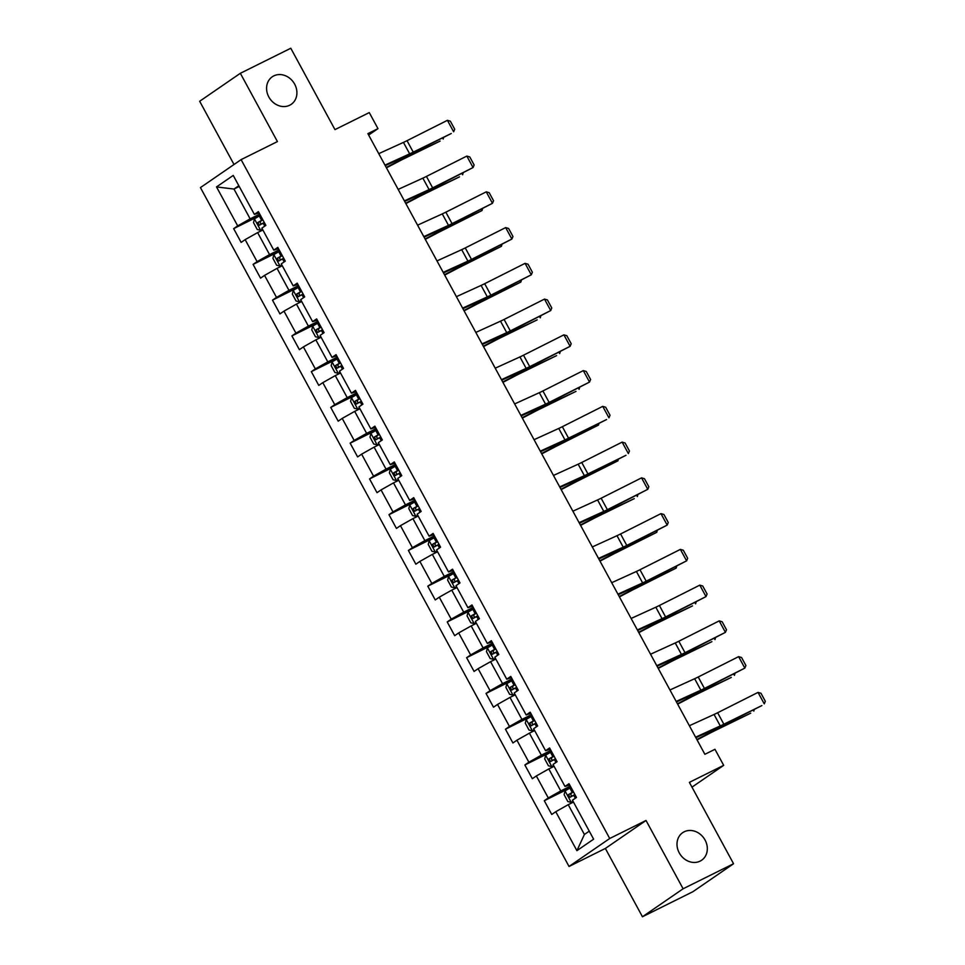 <?xml version="1.0" encoding="UTF-8"?>
<svg xmlns="http://www.w3.org/2000/svg" width="965" height="965" viewBox="0 0 965 965"><rect width="100%" height="100%" fill="white"/><g stroke="black" fill="none" stroke-linecap="round" stroke-linejoin="round"><path stroke-width="1.45" d="M684.197 831.794A16.719 14.379 -124.5 0 1 704.559 839.164A16.719 14.379 -124.5 0 1 701.639 860.237A16.719 14.379 -124.5 0 1 700.12 861.13A16.719 14.379 -124.5 0 1 679.758 853.748A16.719 14.379 -124.5 0 1 682.677 832.674A16.719 14.379 -124.5 0 1 684.197 831.794M273.783 75.897A16.719 14.379 -124.5 0 1 294.144 83.267A16.719 14.379 -124.5 0 1 291.225 104.341A16.719 14.379 -124.5 0 1 289.705 105.233A16.719 14.379 -124.5 0 1 269.344 97.863A16.719 14.379 -124.5 0 1 272.263 76.79A16.719 14.379 -124.5 0 1 273.783 75.897M642.449 916.75L692.894 891.708L733.557 863.735L683.111 888.777L646.031 820.467L609.711 838.501L569.036 866.474L605.357 848.452L642.449 916.75L683.111 888.777M609.711 838.501L241.105 159.623L200.443 187.596L569.036 866.474M241.105 159.623L277.425 141.59L240.345 73.292L199.671 101.265L234.013 164.508M240.345 73.292L290.791 48.25L334.964 129.612L369.269 112.591L377.978 128.635L367.882 133.64L704.884 754.304L714.969 749.298L723.678 765.341L689.384 782.362L733.557 863.735M216.522 186.921L237.679 225.882L233.663 228.645L241.129 242.396L245.146 239.634L257.088 261.636L253.083 264.398L260.55 278.149L264.555 275.387L276.509 297.389L272.492 300.151L279.959 313.902L283.975 311.14L295.917 333.142L291.913 335.904L299.379 349.656L303.384 346.905L315.338 368.907L311.321 371.658L318.788 385.409L322.805 382.659L334.746 404.661L330.73 407.411L338.196 421.174L342.213 418.412L354.155 440.414L350.15 443.176L357.617 456.928L361.622 454.165L373.576 476.167L369.559 478.93L377.026 492.681L381.042 489.918L392.984 511.92L388.979 514.683L396.446 528.434L400.451 525.672L412.405 547.674L408.388 550.436L415.855 564.187L419.871 561.425L431.813 583.427L427.797 586.189L435.263 599.941L439.28 597.178L451.222 619.18L447.217 621.942L454.684 635.694L458.689 632.931L470.643 654.946L466.626 657.696L474.092 671.447L478.109 668.697L490.051 690.699L486.034 693.449L493.501 707.2L497.518 704.45L509.46 726.452L505.455 729.214L512.922 742.966L516.926 740.203L528.88 762.205L524.864 764.968L532.33 778.719L536.347 775.957L548.289 797.958L544.284 800.721L551.751 814.472L555.756 811.71L576.913 850.672L593.62 839.176L572.462 800.214L576.479 797.452L569.012 783.701L564.995 786.463L553.054 764.461L557.058 761.699L549.592 747.947L545.587 750.71L533.633 728.708L537.65 725.945L530.183 712.194L526.166 714.956L514.224 692.954L518.241 690.192L510.774 676.441L506.758 679.203L494.816 657.201L498.821 654.439L491.354 640.688L487.349 643.45L475.395 621.448L479.412 618.686L471.945 604.934L467.929 607.697L455.987 585.695L459.991 582.932L452.525 569.181L448.52 571.931L436.578 549.929L440.583 547.179L433.116 533.428L429.111 536.178L417.157 514.176L421.174 511.414L413.708 497.663L409.691 500.425L397.749 478.423L401.754 475.661L394.287 461.909L390.282 464.672L378.328 442.67L382.345 439.907L374.878 426.156L370.862 428.918L358.92 406.916L362.937 404.154L355.47 390.403L351.453 393.165L339.511 371.163L343.516 368.401L336.049 354.65L332.044 357.412L320.091 335.41L324.107 332.648L316.641 318.896L312.624 321.659L300.682 299.657L304.687 296.894L297.22 283.143L293.215 285.905L281.261 263.891L285.278 261.141L277.811 247.39L273.795 250.14L261.853 228.138L265.87 225.388L258.403 211.625L254.386 214.387L233.228 175.425L216.522 186.921L233.964 189.056L250.152 218.85L259.73 214.097M564.995 786.463L569.7 784.979M570.351 786.173L560.762 790.926L548.808 768.924L554.055 766.319M548.289 797.958L560.762 790.926M536.347 775.957L548.808 768.924M545.587 750.71L550.291 749.214M550.931 750.408L541.341 755.173L529.399 733.171L534.646 730.565M528.88 762.205L541.341 755.173M516.926 740.203L529.399 733.171M526.166 714.956L530.871 713.461M531.522 714.655L521.932 719.42L509.99 697.418L515.238 694.812M509.46 726.452L521.932 719.42M497.518 704.45L509.99 697.418M506.758 679.203L511.462 677.707M512.101 678.902L502.524 683.666L490.57 661.664L495.817 659.059M490.051 690.699L502.524 683.666M478.109 668.697L490.57 661.664M487.349 643.45L492.041 641.954M492.693 643.148L483.103 647.913L471.161 625.911L476.408 623.306M470.643 654.946L483.103 647.913M458.689 632.931L471.161 625.911M467.929 607.697L472.633 606.201M473.284 607.395L463.695 612.16L451.741 590.146L456.988 587.54M451.222 619.18L463.695 612.16M439.28 597.178L451.741 590.146M448.52 571.931L453.224 570.448M453.864 571.642L444.274 576.394L432.332 554.393L437.579 551.787M431.813 583.427L444.274 576.394M419.871 561.425L432.332 554.393M429.111 536.178L433.804 534.694M434.455 535.889L424.865 540.641L412.923 518.639L418.171 516.034M412.405 547.674L424.865 540.641M400.451 525.672L412.923 518.639M409.691 500.425L414.395 498.941M415.046 500.135L405.457 504.888L393.503 482.886L398.75 480.281M392.984 511.92L405.457 504.888M381.042 489.918L393.503 482.886M390.282 464.672L394.975 463.176M395.626 464.37L386.036 469.135L374.094 447.133L379.342 444.527M373.576 476.167L386.036 469.135M361.622 454.165L374.094 447.133M370.862 428.918L375.566 427.423M376.217 428.617L366.628 433.381L354.686 411.38L359.933 408.774M354.155 440.414L366.628 433.381M342.213 418.412L354.686 411.38M351.453 393.165L356.157 391.669M356.797 392.864L347.219 397.628L335.265 375.626L340.512 373.021M334.746 404.661L347.219 397.628M322.805 382.659L335.265 375.626M332.044 357.412L336.737 355.916M337.388 357.11L327.798 361.875L315.857 339.873L321.104 337.268M315.338 368.907L327.798 361.875M303.384 346.905L315.857 339.873M312.624 321.659L317.328 320.163M317.98 321.357L308.39 326.122L296.436 304.108L301.683 301.514M295.917 333.142L308.39 326.122M283.975 311.14L296.436 304.108M293.215 285.905L297.92 284.41M298.559 285.604L288.969 290.356L277.027 268.354L282.275 265.749M276.509 297.389L288.969 290.356M264.555 275.387L277.027 268.354M273.795 250.14L278.499 248.656M279.15 249.851L269.561 254.603L257.619 232.601L262.866 229.996M257.088 261.636L269.561 254.603M245.146 239.634L257.619 232.601M254.386 214.387L259.09 212.903M239.224 186.45L233.964 189.056L238.825 185.726M237.679 225.882L250.152 218.85M691.977 787.15L723.678 765.341M368.654 135.052L377.978 128.635M573.475 802.072L568.228 804.677L584.404 834.472L589.253 831.142M576.913 850.672L584.404 834.472M555.756 811.71L568.228 804.677M233.663 228.645L260.067 215.533M253.083 264.398L279.488 251.298M272.492 300.151L298.897 287.051M291.913 335.904L318.305 322.805M311.321 371.658L337.726 358.558M330.73 407.411L357.134 394.311M350.15 443.176L376.555 430.064M369.559 478.93L395.964 465.818M388.979 514.683L415.372 501.571M408.388 550.436L434.793 537.324M427.797 586.189L454.201 573.089M447.217 621.942L473.61 608.843M466.626 657.696L493.031 644.596M486.034 693.449L512.439 680.349M505.455 729.214L531.86 716.102M524.864 764.968L551.268 751.856M544.284 800.721L570.677 787.609M646.031 820.467L605.357 848.452M378.75 153.652L403.442 142.398A13.064 0.808 151.5 0 0 407.025 140.673L447.422 120.323L453.647 131.783L454.72 129.214L450.353 121.192L447.422 120.323M384.975 165.112L409.667 153.857A13.064 0.808 151.5 0 0 413.237 152.132L451.27 133.496L410.861 153.833A19.602 1.218 -28.5 0 1 405.505 156.427L385.264 165.642M260.417 215.352L254.471 218.814L253.518 222.626L257.245 229.501L260.683 230.273L262.42 229.188M260.683 230.273L262.516 229.368M386.458 167.838L398.702 161.408A13.064 0.808 -28.5 0 1 402.767 159.334L440.112 141.095L405.879 157.271A19.602 1.218 151.5 0 0 399.763 160.371L386.253 167.464M262.782 219.706L257.908 222.481L259.392 225.231L264.277 222.457M262.299 223.796C260.273 223.796 259.766 222.879 260.803 221.033L262.878 219.887M443.695 137.307L443.212 139.032L442.585 137.862M398.171 189.405L422.863 178.151A13.064 0.808 151.5 0 0 426.433 176.426L466.831 156.077L473.055 167.536L474.129 164.967L469.774 156.945L466.831 156.077M404.383 200.865L429.087 189.61A13.064 0.808 151.5 0 0 432.658 187.886L473.055 167.536L430.281 189.598A19.602 1.218 -28.5 0 1 424.926 192.18L404.685 201.408M417.58 225.159L442.272 213.904A13.064 0.808 151.5 0 0 445.842 212.179L486.251 191.842L492.464 203.301L493.537 200.72L489.183 192.698L486.251 191.842M423.804 236.618L448.496 225.364A13.064 0.808 151.5 0 0 452.066 223.639L492.464 203.301L449.69 225.352A19.602 1.218 -28.5 0 1 444.334 227.933L424.093 237.161M279.826 251.105L273.879 254.567L272.926 258.379L276.653 265.254L280.103 266.026L281.828 264.941M280.103 266.026L281.937 265.122M405.867 203.591L418.11 197.162A13.064 0.808 -28.5 0 1 422.188 195.087L459.521 176.848L425.288 193.024A19.602 1.218 151.5 0 0 419.184 196.136L405.674 203.229M282.19 255.46L277.317 258.234L278.813 260.984L283.686 258.21M281.72 259.549C279.681 259.549 279.187 258.632 280.224 256.799L282.299 255.641M463.104 173.061L462.621 174.786L461.994 173.616M299.247 286.858L293.288 290.32L292.335 294.132L296.074 301.008L299.512 301.78L301.249 300.694M299.512 301.78L301.345 300.875M425.288 239.344L437.531 232.915A13.064 0.808 -28.5 0 1 441.596 230.852L482.042 210.539L444.708 228.777A19.602 1.218 151.5 0 0 438.593 231.89L425.082 238.982M301.611 291.213L296.725 293.987L298.221 296.738L303.107 293.963M301.128 295.302C299.09 295.302 298.595 294.385 299.632 292.552L301.707 291.394M482.524 208.814L482.042 210.539L481.402 209.369M436.988 260.912L461.692 249.658A13.064 0.808 151.5 0 0 465.263 247.933L505.66 227.595L511.884 239.055L512.958 236.473L508.603 228.452L505.66 227.595M443.212 272.371L467.904 261.129A13.064 0.808 151.5 0 0 471.487 259.404L511.884 239.055L469.111 261.105A19.602 1.218 -28.5 0 1 463.743 263.686L443.502 272.914M456.409 296.665L481.101 285.423A13.064 0.808 151.5 0 0 484.671 283.698L525.069 263.349L531.293 274.808L532.366 272.227L528.012 264.205L525.069 263.349M462.633 308.125L487.325 296.882A13.064 0.808 151.5 0 0 490.895 295.157L531.293 274.808L488.519 296.858A19.602 1.218 -28.5 0 1 483.163 299.452L462.923 308.667M475.817 332.418L500.509 321.176A13.064 0.808 151.5 0 0 504.092 319.451L544.489 299.102L550.713 310.561L551.775 307.98L547.42 299.958L544.489 299.102M482.042 343.878L506.734 332.635A13.064 0.808 151.5 0 0 510.304 330.911L550.713 310.561L507.928 332.611A19.602 1.218 -28.5 0 1 502.572 335.205L482.331 344.421M318.655 322.612L312.708 326.086L311.755 329.885L315.483 336.761L318.933 337.545L320.657 336.447M318.933 337.545L320.754 336.628M444.696 275.097L456.94 268.668A13.064 0.808 -28.5 0 1 461.017 266.605L501.45 246.292L464.117 264.531A19.602 1.218 151.5 0 0 458.001 267.643L444.491 274.736M321.019 326.966L316.146 329.741L317.642 332.491L322.515 329.716M320.537 331.055C318.51 331.055 318.016 330.139 319.041 328.305L321.128 327.147M501.933 244.567L501.45 246.292L500.823 245.134M338.076 358.365L332.117 361.839L331.164 365.639L334.903 372.514L338.341 373.298L340.078 372.201M338.341 373.298L340.175 372.381M464.105 310.851L476.348 304.421A13.064 0.808 -28.5 0 1 480.425 302.359L520.871 282.045L483.525 300.284A19.602 1.218 151.5 0 0 477.422 303.396L463.912 310.489M340.44 362.719L335.555 365.494L337.05 368.244L341.924 365.47M339.957 366.809C337.919 366.821 337.424 365.904 338.462 364.058L340.536 362.912M521.353 280.32L520.871 282.045L520.231 280.887M357.484 394.118L351.537 397.592L350.572 401.392L354.312 408.267L357.75 409.051L359.487 407.954M357.75 409.051L359.583 408.147M483.525 346.604L495.769 340.187A13.064 0.808 -28.5 0 1 499.834 338.112L537.179 319.873L502.946 336.049A19.602 1.218 151.5 0 0 496.83 339.149L483.32 346.242M359.849 398.473L354.975 401.259L356.459 404.009L361.344 401.223M359.366 402.562C357.34 402.574 356.833 401.657 357.87 399.812L359.945 398.666M540.762 316.074L540.279 317.799L539.652 316.641M495.238 368.184L519.93 356.929A13.064 0.808 151.5 0 0 523.5 355.204L563.898 334.855L570.122 346.314L571.196 343.733L566.841 335.711L563.898 334.855M501.45 379.643L526.154 368.389A13.064 0.808 151.5 0 0 529.725 366.664L570.122 346.314L527.348 368.365A19.602 1.218 -28.5 0 1 521.981 370.958L501.752 380.174M376.893 429.871L370.946 433.345L369.993 437.145L373.72 444.021L377.17 444.805L378.895 443.719M377.17 444.805L379.004 443.9M502.934 382.369L515.177 375.94A13.064 0.808 -28.5 0 1 519.254 373.865L556.588 355.627L522.355 371.802A19.602 1.218 151.5 0 0 516.251 374.903L502.741 381.995M379.257 434.226L374.384 437.012L375.88 439.763L380.753 436.976M378.775 438.315C376.748 438.327 376.254 437.41 377.291 435.565L379.366 434.419M560.17 351.827L559.688 353.564L559.061 352.394M514.647 403.937L539.339 392.683A13.064 0.808 151.5 0 0 542.909 390.958L583.306 370.608L589.531 382.068L590.604 379.486L586.25 371.465L583.306 370.608M520.871 415.396L545.563 404.142A13.064 0.808 151.5 0 0 549.133 402.417L589.531 382.068L546.757 404.118A19.602 1.218 -28.5 0 1 541.401 406.711L521.16 415.927M396.313 465.637L390.355 469.099L389.402 472.898L393.141 479.774L396.579 480.558L398.316 479.472M396.579 480.558L398.412 479.653M522.342 418.122L534.586 411.693A13.064 0.808 -28.5 0 1 538.663 409.618L575.996 391.38L541.775 407.556A19.602 1.218 151.5 0 0 535.659 410.656L522.149 417.749M398.678 469.991L393.792 472.766L395.288 475.516L400.161 472.741M398.195 474.068C396.157 474.08 395.662 473.164 396.699 471.318L398.774 470.172M579.591 387.592L579.109 389.317L578.469 388.147M534.055 439.69L558.759 428.436A13.064 0.808 151.5 0 0 562.33 426.711L602.727 406.362L608.951 417.821L610.025 415.252L605.67 407.23L602.727 406.362M540.279 451.15L564.971 439.895A13.064 0.808 151.5 0 0 568.554 438.17L606.575 419.534L566.178 439.871A19.602 1.218 -28.5 0 1 560.81 442.465L540.569 451.68M415.722 501.39L409.775 504.852L408.822 508.664L412.55 515.539L415.999 516.311L417.724 515.226M415.999 516.311L417.821 515.406M541.763 453.876L554.006 447.446A13.064 0.808 -28.5 0 1 558.084 445.372L598.517 425.07L561.184 443.309A19.602 1.218 151.5 0 0 555.068 446.409L541.558 453.502M418.086 505.744L413.213 508.519L414.697 511.269L419.582 508.495M417.604 509.822C415.577 509.834 415.083 508.917 416.108 507.071L418.183 505.925M599 423.346L598.517 425.07L597.89 423.9M553.476 475.443L578.168 464.189A13.064 0.808 151.5 0 0 581.738 462.464L622.135 442.115L628.36 453.574L629.433 451.005L625.079 442.983L622.135 442.115M559.7 486.903L584.392 475.649A13.064 0.808 151.5 0 0 587.962 473.924L625.983 455.287L585.586 475.636A19.602 1.218 -28.5 0 1 580.23 478.218L559.99 487.446M435.131 537.143L429.184 540.605L428.231 544.417L431.958 551.292L435.408 552.064L437.133 550.979M435.408 552.064L437.242 551.16M561.172 489.629L573.415 483.2A13.064 0.808 -28.5 0 1 577.492 481.125L617.938 460.824L580.592 479.062A19.602 1.218 151.5 0 0 574.489 482.174L560.979 489.267M437.495 541.498L432.622 544.272L434.117 547.022L438.991 544.248M437.024 545.587C434.986 545.587 434.491 544.67 435.529 542.837L437.603 541.679M618.408 459.099L617.938 460.824L617.298 459.654M572.884 511.197L597.576 499.942A13.064 0.808 151.5 0 0 601.147 498.217L641.556 477.868L647.768 489.327L648.842 486.758L644.487 478.737L641.556 477.868M579.109 522.656L603.801 511.402A13.064 0.808 151.5 0 0 607.371 509.677L647.768 489.327L604.995 511.39A19.602 1.218 -28.5 0 1 599.639 513.971L579.398 523.199M454.551 572.896L448.604 576.358L447.639 580.17L451.379 587.046L454.817 587.818L456.554 586.732M454.817 587.818L456.65 586.913M580.592 525.382L592.836 518.953A13.064 0.808 -28.5 0 1 596.901 516.878L634.246 498.64L600.013 514.815A19.602 1.218 151.5 0 0 593.897 517.928L580.387 525.02M456.915 577.251L452.03 580.025L453.526 582.776L458.411 580.001M456.433 581.34C454.406 581.34 453.9 580.423 454.937 578.59L457.012 577.432M637.829 494.852L637.346 496.577L636.707 495.407M592.293 546.95L616.997 535.696A13.064 0.808 151.5 0 0 620.567 533.971L660.965 513.633L667.189 525.093L668.263 522.511L663.908 514.49L660.965 513.633M598.517 558.409L623.221 547.155A13.064 0.808 151.5 0 0 626.792 545.43L667.189 525.093L624.415 547.143A19.602 1.218 -28.5 0 1 619.048 549.724L598.819 558.952M473.96 608.65L468.013 612.124L467.06 615.923L470.787 622.799L474.237 623.583L475.962 622.485M474.237 623.583L476.059 622.666M600.001 561.135L612.244 554.706A13.064 0.808 -28.5 0 1 616.321 552.643L656.755 532.33L619.421 550.569A19.602 1.218 151.5 0 0 613.306 553.681L599.808 560.774M476.324 613.004L471.451 615.779L472.947 618.529L477.82 615.754M475.842 617.093C473.815 617.093 473.32 616.177 474.358 614.343L476.433 613.185M657.237 530.605L656.755 532.33L656.128 531.172M611.714 582.703L636.405 571.461A13.064 0.808 151.5 0 0 639.976 569.736L680.373 549.387L686.598 560.846L687.671 558.265L683.317 550.243L680.373 549.387M617.938 594.163L642.63 582.92A13.064 0.808 151.5 0 0 646.2 581.195L686.598 560.846L643.824 582.896A19.602 1.218 -28.5 0 1 638.468 585.478L618.227 594.705M493.38 644.403L487.421 647.877L486.469 651.677L490.208 658.552L493.646 659.336L495.383 658.239M493.646 659.336L495.479 658.42M619.409 596.889L631.653 590.459A13.064 0.808 -28.5 0 1 635.73 588.397L676.175 568.083L638.83 586.322A19.602 1.218 151.5 0 0 632.726 589.434L619.216 596.527M495.745 648.757L490.859 651.532L492.355 654.282L497.228 651.508M495.262 652.847C493.224 652.847 492.729 651.93 493.766 650.096L495.841 648.95M676.658 566.359L676.175 568.083L675.536 566.925M631.122 618.456L655.814 607.214A13.064 0.808 151.5 0 0 659.397 605.489L699.794 585.14L706.018 596.599L707.092 594.018L702.725 585.996L699.794 585.14M637.346 629.916L662.038 618.674A13.064 0.808 151.5 0 0 665.609 616.949L706.018 596.599L663.232 618.649A19.602 1.218 -28.5 0 1 657.877 621.243L637.636 630.459M512.789 680.156L506.842 683.63L505.889 687.43L509.617 694.305L513.054 695.09L514.791 693.992M513.054 695.09L514.888 694.173M638.83 632.642L651.073 626.213A13.064 0.808 -28.5 0 1 655.139 624.15L692.484 605.911L658.251 622.087A19.602 1.218 151.5 0 0 652.135 625.187L638.625 632.28M515.153 684.511L510.28 687.297L511.764 690.047L516.649 687.261M514.671 688.6C512.644 688.612 512.138 687.695 513.175 685.85L515.25 684.704M696.067 602.112L695.584 603.837L694.957 602.679M650.543 654.222L675.235 642.967A13.064 0.808 151.5 0 0 678.805 641.243L719.202 620.893L725.427 632.352L726.5 629.771L722.146 621.75L719.202 620.893M656.755 665.681L681.459 654.427A13.064 0.808 151.5 0 0 685.029 652.702L725.427 632.352L682.653 654.403A19.602 1.218 -28.5 0 1 677.297 656.996L657.056 666.212M532.197 715.909L526.251 719.383L525.298 723.183L529.025 730.059L532.475 730.843L534.2 729.745M532.475 730.843L534.308 729.938M658.239 668.395L670.482 661.978A13.064 0.808 -28.5 0 1 674.559 659.903L711.893 641.665L677.659 657.841A19.602 1.218 151.5 0 0 671.556 660.941L658.046 668.033M534.562 720.264L529.688 723.05L531.184 725.801L536.058 723.014M534.091 724.353C532.053 724.365 531.558 723.448 532.596 721.603L534.67 720.457M715.475 637.865L714.993 639.59L714.365 638.432M669.951 689.975L694.643 678.721A13.064 0.808 151.5 0 0 698.214 676.996L738.623 656.646L744.835 668.106L745.909 665.524L741.554 657.503L738.623 656.646M676.175 701.434L700.867 690.18A13.064 0.808 151.5 0 0 704.438 688.455L744.835 668.106L702.062 690.156A19.602 1.218 -28.5 0 1 696.706 692.749L676.465 701.965M551.618 751.663L545.659 755.137L544.706 758.936L548.446 765.812L551.884 766.596L553.62 765.51M551.884 766.596L553.717 765.691M677.659 704.161L689.903 697.731A13.064 0.808 -28.5 0 1 693.968 695.656L731.301 677.418L697.08 693.594A19.602 1.218 151.5 0 0 690.964 696.694L677.454 703.787M553.982 756.017L549.097 758.804L550.593 761.554L555.478 758.767M553.5 760.106C551.461 760.118 550.967 759.202 552.004 757.356L554.079 756.21M734.896 673.618L734.413 675.355L733.774 674.185M689.36 725.728L714.064 714.474A13.064 0.808 151.5 0 0 717.634 712.749L758.032 692.4L764.256 703.859L765.329 701.29L760.975 693.268L758.032 692.4M695.584 737.188L720.276 725.933A13.064 0.808 151.5 0 0 723.859 724.208L761.88 705.572L721.482 725.909A19.602 1.218 -28.5 0 1 716.114 728.503L695.874 737.718M571.027 787.428L565.08 790.89L564.127 794.702L567.854 801.577L571.304 802.349L573.029 801.264M571.304 802.349L573.126 801.445M697.068 739.914L709.311 733.484A13.064 0.808 -28.5 0 1 713.388 731.41L750.722 713.171L716.488 729.347A19.602 1.218 151.5 0 0 710.373 732.447L696.863 739.54M573.391 791.783L568.518 794.557L570.013 797.307L574.887 794.533M572.908 795.86C570.882 795.872 570.387 794.955 571.413 793.109L573.5 791.963M754.304 709.384L753.822 711.109L753.195 709.938M403.442 142.398L409.667 153.857M407.025 140.673L413.237 152.132M254.446 218.91L260.598 230.261M263.119 223.084L264.772 226.136M259.259 215.979L261.624 220.334M405.879 157.271L405.433 156.463M399.763 160.371L399.184 159.309M260.803 221.033L257.908 222.481M422.863 178.151L429.087 189.61M426.433 176.426L432.658 187.886M442.272 213.904L448.496 225.364M445.842 212.179L452.066 223.639M273.855 254.664L280.019 266.014M282.528 258.837L284.18 261.889M278.668 251.732L281.032 256.087M425.288 193.024L424.853 192.216M419.184 196.136L418.593 195.063M280.224 256.799L277.317 258.234M293.264 290.417L299.427 301.768M301.949 294.59L303.601 297.642M298.089 287.486L300.453 291.84M444.708 228.777L444.262 227.969M438.593 231.89L438.014 230.816M299.632 292.552L296.725 293.987M461.692 249.658L467.904 261.129M465.263 247.933L471.487 259.404M481.101 285.423L487.325 296.882M484.671 283.698L490.895 295.157M500.509 321.176L506.734 332.635M504.092 319.451L510.304 330.911M312.684 326.17L318.836 337.521M321.357 330.356L323.01 333.395M317.497 323.239L319.861 327.605M464.117 264.531L463.67 263.722M458.001 267.643L457.422 266.569M319.041 328.305L316.146 329.741M332.093 361.935L338.257 373.274M340.766 366.109L342.43 369.149M336.918 359.004L339.282 363.359M483.525 300.284L483.091 299.476M477.422 303.396L476.843 302.322M338.462 364.058L335.555 365.494M351.513 397.689L357.665 409.027M360.186 401.862L361.839 404.902M356.326 394.757L358.691 399.112M502.946 336.049L502.5 335.229M496.83 339.149L496.251 338.076M357.87 399.812L354.975 401.259M519.93 356.929L526.154 368.389M523.5 355.204L529.725 366.664M370.922 433.442L377.086 444.781M379.595 437.615L381.247 440.667M375.735 430.511L378.099 434.865M522.355 371.802L521.92 370.982M516.251 374.903L515.66 373.841M377.291 435.565L374.384 437.012M539.339 392.683L545.563 404.142M542.909 390.958L549.133 402.417M390.33 469.195L396.494 480.534M399.015 473.369L400.668 476.421M395.155 466.264L397.52 470.618M541.775 407.556L541.329 406.748M535.659 410.656L535.08 409.594M396.699 471.318L393.792 472.766M558.759 428.436L564.971 439.895M562.33 426.711L568.554 438.17M409.751 504.948L415.903 516.299M418.424 509.122L420.077 512.174M414.564 502.017L416.928 506.372M561.184 443.309L560.737 442.501M555.068 446.409L554.489 445.348M416.108 507.071L413.213 508.519M578.168 464.189L584.392 475.649M581.738 462.464L587.962 473.924M429.16 540.702L435.324 552.052M437.833 544.875L439.497 547.927M433.985 537.77L436.349 542.125M580.592 479.062L580.158 478.254M574.489 482.174L573.91 481.101M435.529 542.837L432.622 544.272M597.576 499.942L603.801 511.402M601.147 498.217L607.371 509.677M448.568 576.455L454.732 587.806M457.253 580.628L458.906 583.68M453.393 573.524L455.757 577.878M600.013 514.815L599.567 514.007M593.897 517.928L593.318 516.854M454.937 578.59L452.03 580.025M616.997 535.696L623.221 547.155M620.567 533.971L626.792 545.43M467.989 612.208L474.153 623.559M476.662 616.382L478.314 619.433M472.802 609.277L475.166 613.631M619.421 550.569L618.987 549.76M613.306 553.681L612.727 552.607M474.358 614.343L471.451 615.779M636.405 571.461L642.63 582.92M639.976 569.736L646.2 581.195M487.397 647.973L493.561 659.312M496.07 652.147L497.735 655.187M492.222 645.042L494.587 649.397M638.83 586.322L638.396 585.514M632.726 589.434L632.147 588.361M493.766 650.096L490.859 651.532M655.814 607.214L662.038 618.674M659.397 605.489L665.609 616.949M506.818 683.727L512.97 695.065M515.491 687.9L517.144 690.94M511.631 680.795L513.995 685.15M658.251 622.087L657.804 621.267M652.135 625.187L651.556 624.114M513.175 685.85L510.28 687.297M675.235 642.967L681.459 654.427M678.805 641.243L685.029 652.702M526.227 719.48L532.391 730.819M534.899 723.654L536.552 726.693M531.039 716.549L533.404 720.903M677.659 657.841L677.225 657.02M671.556 660.941L670.965 659.867M532.596 721.603L529.688 723.05M694.643 678.721L700.867 690.18M698.214 676.996L704.438 688.455M545.635 755.233L551.799 766.572M554.32 759.407L555.973 762.459M550.46 752.302L552.824 756.657M697.08 693.594L696.634 692.774M690.964 696.694L690.385 695.632M552.004 757.356L549.097 758.804M714.064 714.474L720.276 725.933M717.634 712.749L723.859 724.208M565.056 790.986L571.208 802.337M573.729 795.16L575.381 798.212M569.869 788.055L572.233 792.41M716.488 729.347L716.042 728.539M710.373 732.447L709.794 731.386M571.413 793.109L568.518 794.557"/></g></svg>
